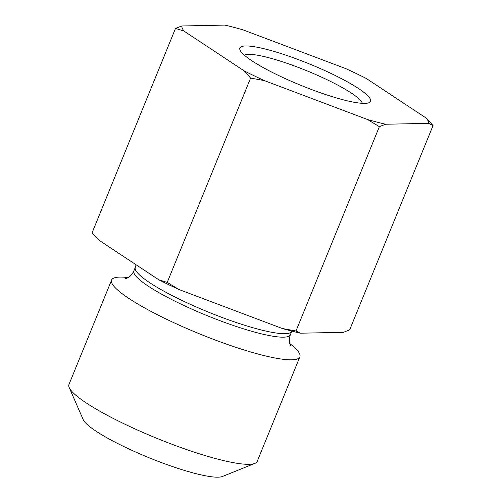 <?xml version="1.0" encoding="UTF-8"?>
<svg xmlns="http://www.w3.org/2000/svg" width="502" height="502" viewBox="0 0 502 502"><rect width="100%" height="100%" fill="white"/><g stroke="black" fill="none" stroke-linecap="round" stroke-linejoin="round"><path stroke-width="0.75" d="M289.773 343.563A101.674 16.604 -157.8 0 1 299.863 356.872A101.674 16.604 -157.8 0 1 199.457 333.83A101.674 16.604 -157.8 0 1 111.595 280.041A101.674 16.604 -157.8 0 1 128.117 277.593M300.347 333.202A133.061 21.73 -157.8 0 1 282.312 328.509L295.992 330.987L300.347 333.202L343.412 332.318L349.662 329.883L433.044 125.569L428.683 123.354A133.061 21.73 22.2 0 0 426.568 118.334L433.044 125.569M179.001 289.535A133.061 21.73 -157.8 0 1 158.845 279.821L167.216 282.413L179.001 289.535L282.312 328.509M175.499 28.413L181.749 25.985A133.061 21.73 22.2 0 0 183.87 31.005L175.499 28.413L92.117 232.733L98.593 239.962L158.845 279.821M379.368 126.667L367.589 119.545A133.061 21.73 22.2 0 0 385.624 124.239L379.368 126.667L295.992 330.987M367.589 119.545L264.272 80.571L250.598 78.092L167.216 282.413M181.749 25.985L224.814 25.1A133.061 21.73 22.2 0 1 242.849 29.794L346.16 68.768A133.061 21.73 22.2 0 1 366.316 78.481L426.568 118.334M250.598 78.092L244.123 70.857A133.061 21.73 22.2 0 0 264.272 80.571M428.683 123.354L385.624 124.239M244.123 70.857L183.87 31.005M244.355 55.182A64.218 10.486 -157.8 0 1 306.81 70.763A64.218 10.486 -157.8 0 1 362.337 103.33M343.236 99.816A70.575 11.527 22.2 0 0 368.939 102.734A70.575 11.527 22.2 0 0 309.571 63.999A70.575 11.527 22.2 0 0 240.056 50.137A70.575 11.527 22.2 0 0 343.236 99.816M69.22 387.594L83.213 419.653A76.254 12.456 22.2 0 0 148.912 457.686A76.254 12.456 22.2 0 0 222.468 476.48L254.89 463.371A101.674 16.604 -157.8 0 1 156.819 438.315A101.674 16.604 -157.8 0 1 69.22 387.594A101.674 16.604 -157.8 0 1 68.956 384.519L111.595 280.041M299.863 356.872L257.225 461.357A101.674 16.604 -157.8 0 1 254.89 463.371M133.877 270.854L135.295 267.371A84.518 13.805 22.2 0 0 208.33 312.081A84.518 13.805 22.2 0 0 291.8 331.238L290.376 334.721A84.518 13.805 -157.8 0 1 206.912 315.563A84.518 13.805 -157.8 0 1 133.877 270.854C130.52 278.089 125.444 278.585 125.556 278.635L125.575 278.635M290.376 334.721C287.709 342.238 290.984 346.142 290.871 346.104M135.295 267.371L136.08 264.761"/></g></svg>

